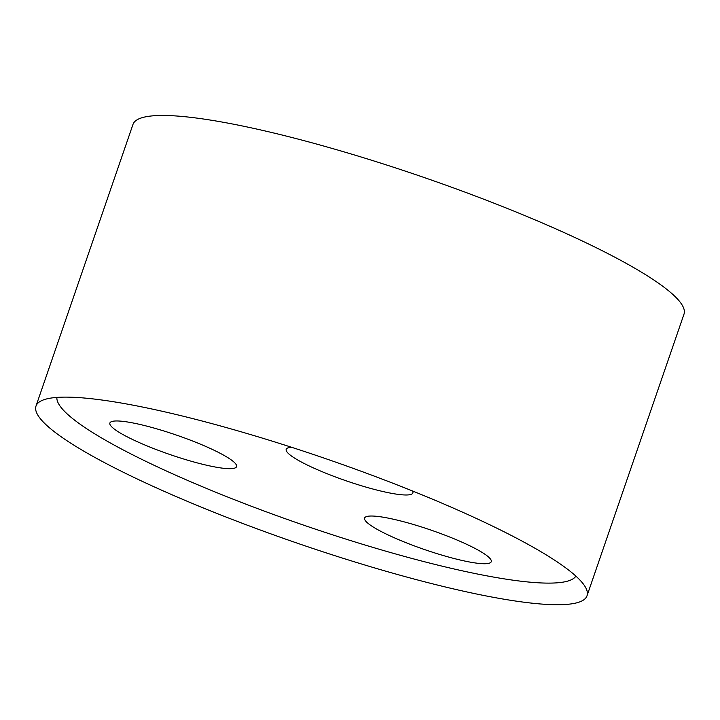 <?xml version="1.0" encoding="UTF-8"?>
<svg xmlns="http://www.w3.org/2000/svg" width="720" height="720" viewBox="0 0 720 720"><rect width="100%" height="100%" fill="white"/><g stroke="black" fill="none" stroke-linecap="round" stroke-linejoin="round"><path stroke-width="1.08" d="M56.889 397.413A274.635 42.012 -161 0 0 286.587 519.183A274.635 42.012 -161 0 0 570.753 580.023A274.635 42.012 -161 0 0 575.883 576.117M580.842 601.443A291.384 44.577 -161 0 0 587.016 595.791A291.384 44.577 -161 0 0 585.945 588.123A291.384 44.577 -161 0 0 326.025 458.775A291.384 44.577 -161 0 0 41.571 400.68A291.384 44.577 -161 0 0 36 406.062A291.384 44.577 -161 0 0 274.23 535.077A291.384 44.577 -161 0 0 580.842 601.443M489.843 562.986A66.987 10.251 19 0 1 419.355 547.731A66.987 10.251 19 0 1 364.59 518.076A66.987 10.251 19 0 1 431.262 530.19A66.987 10.251 19 0 1 491.265 561.69A66.987 10.251 19 0 1 489.843 562.986M235.143 467.928A66.987 10.251 19 0 1 164.655 452.673A66.987 10.251 19 0 1 109.89 423.018A66.987 10.251 19 0 1 176.562 435.132A66.987 10.251 19 0 1 236.565 466.632A66.987 10.251 19 0 1 235.143 467.928M412.533 490.986A66.987 10.251 19 0 1 412.875 492.939A66.987 10.251 19 0 1 411.453 494.235A66.987 10.251 19 0 1 340.965 478.98A66.987 10.251 19 0 1 286.2 449.325A66.987 10.251 19 0 1 291.618 447.3M36 406.062L132.984 124.407A291.384 44.577 19 0 1 423 177.12A291.384 44.577 19 0 1 684 314.136L587.016 595.791"/></g></svg>
